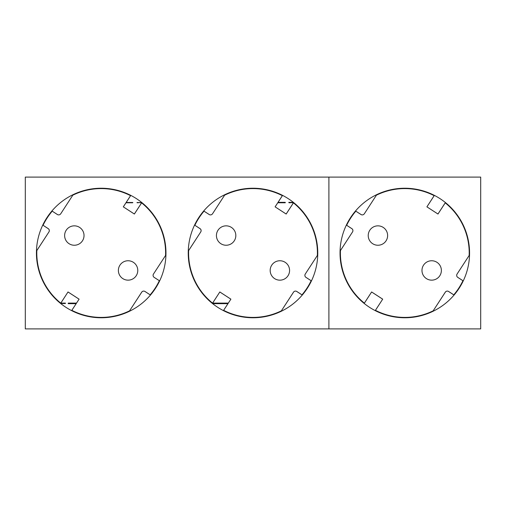 <?xml version="1.0" encoding="UTF-8"?>
<svg xmlns="http://www.w3.org/2000/svg" width="506" height="506" viewBox="0 0 506 506"><rect width="100%" height="100%" fill="white"/><g stroke="black" fill="none" stroke-linecap="round" stroke-linejoin="round"><path stroke-width="0.76" d="M132.724 202.773L125.975 202.773M141.743 202.489L137.094 202.773M141.838 202.571L137.094 202.571M141.863 202.773L137.012 202.489M212.362 303.429L228.092 303.429M293.638 202.571L288.989 202.773M293.663 202.773L288.989 202.571M277.775 202.773L285.27 202.773L285.27 202.337L285.036 202.773M60.657 303.511L65.388 303.511L65.306 303.1M60.562 303.429L65.306 303.429M60.821 303.1L65.388 303.1L65.388 303.511M132.401 202.773L126.108 202.571M132.401 202.571L132.724 202.571M132.806 202.489L126.158 202.489M212.653 303.663L227.94 303.663M76.14 303.663L68.247 303.663L68.481 303.1M68.481 303.429L76.292 303.429M285.036 202.571L277.908 202.571M285.27 202.337L278.06 202.337M293.347 202.337L288.755 202.337M212.621 303.1L228.307 303.1M68.247 303.663L68.247 303.1L76.507 303.1M64.939 303.429L64.939 303.1M480.7 177.1L480.7 328.9L328.9 328.9L328.9 177.1L480.7 177.1M469.568 253A64.768 64.768 0 0 0 372.416 196.91A64.768 64.768 0 0 0 372.416 309.09A64.768 64.768 0 0 0 469.568 253M368.223 235.543A9.696 9.696 0 0 0 377.925 245.246A9.696 9.696 0 0 0 387.621 235.543M421.979 270.457A9.696 9.696 0 0 0 431.675 280.153A9.696 9.696 0 0 0 441.377 270.457M355.826 211.166L361.018 214.512A2.359 2.359 0 0 0 364.282 213.817A2.385 2.385 0 0 1 361.006 214.531L355.826 211.166A64.407 64.407 0 0 0 346.667 225.278L351.841 228.636A2.385 2.385 0 0 1 352.543 231.931L340.437 250.571A64.407 64.407 0 0 0 364.371 303.138L371.625 291.962L382.694 299.154L375.439 310.33A64.407 64.407 0 0 0 433.193 310.81L445.318 292.183A2.385 2.385 0 0 1 448.594 291.469L453.774 294.834A64.407 64.407 0 0 0 462.933 280.722L457.759 277.364A2.385 2.385 0 0 1 457.057 274.069L469.182 255.435A64.433 64.433 0 0 0 445.223 202.83L437.968 214.006L426.906 206.846L434.161 195.67A64.407 64.407 0 0 0 376.407 195.19L364.301 213.829L376.407 195.19M457.057 274.069L469.182 255.435M352.543 231.931L340.418 250.565A64.433 64.433 0 0 0 364.377 303.17L364.371 303.138M433.193 310.81L445.299 292.171A2.359 2.359 0 0 1 448.582 291.488L453.781 294.865A64.433 64.433 0 0 0 462.965 280.716L457.759 277.364A2.359 2.359 0 0 1 457.076 274.075M386.059 240.831A9.696 9.696 0 0 0 378.431 225.859A9.696 9.696 0 0 0 369.285 239.952A9.696 9.696 0 0 0 386.059 240.831M439.809 275.738A9.696 9.696 0 0 0 432.187 260.767A9.696 9.696 0 0 0 423.035 274.859A9.696 9.696 0 0 0 439.809 275.738M469.163 255.429A64.407 64.407 0 0 0 445.229 202.862L437.975 214.038L426.906 206.846M371.625 291.962L364.377 303.17M352.524 231.925A2.359 2.359 0 0 0 351.828 228.655L346.667 225.278M355.819 211.135A64.433 64.433 0 0 0 346.635 225.284M434.161 195.67L434.192 195.664A64.433 64.433 0 0 0 376.388 195.171M434.192 195.664L426.931 206.84M375.439 310.33L375.408 310.336A64.433 64.433 0 0 0 433.212 310.829M382.694 299.154L375.408 310.336M371.632 291.994L382.669 299.16M328.9 177.1L328.9 328.9L25.3 328.9L25.3 177.1L328.9 177.1M317.768 253A64.768 64.768 0 0 0 220.616 196.91A64.768 64.768 0 0 0 220.616 309.09A64.768 64.768 0 0 0 317.768 253M165.968 253A64.768 64.768 0 0 0 68.816 196.91A64.768 64.768 0 0 0 68.816 309.09A64.768 64.768 0 0 0 165.968 253M64.623 235.543A9.696 9.696 0 0 0 74.325 245.246A9.696 9.696 0 0 0 84.021 235.543M118.379 270.457A9.696 9.696 0 0 0 128.075 280.153A9.696 9.696 0 0 0 137.777 270.457M216.423 235.543A9.696 9.696 0 0 0 226.125 245.246A9.696 9.696 0 0 0 235.821 235.543M288.009 275.738A9.696 9.696 0 0 0 280.387 260.767A9.696 9.696 0 0 0 271.235 274.859A9.696 9.696 0 0 0 289.577 270.457M204.026 211.166L209.218 214.512A2.359 2.359 0 0 0 212.482 213.817A2.385 2.385 0 0 1 209.206 214.531L204.026 211.166A64.407 64.407 0 0 0 194.867 225.278L200.041 228.636A2.385 2.385 0 0 1 200.743 231.931L188.637 250.571A64.407 64.407 0 0 0 212.571 303.138L219.825 291.962L230.894 299.154L223.639 310.33A64.407 64.407 0 0 0 281.393 310.81L293.518 292.183A2.385 2.385 0 0 1 296.794 291.469L301.974 294.834A64.407 64.407 0 0 0 311.133 280.722L305.959 277.364A2.385 2.385 0 0 1 305.257 274.069L317.382 255.435A64.433 64.433 0 0 0 293.423 202.83L286.168 214.006L275.106 206.846L282.361 195.67A64.407 64.407 0 0 0 224.607 195.19L212.501 213.829L224.607 195.19M305.257 274.069L317.382 255.435M200.743 231.931L188.618 250.565A64.433 64.433 0 0 0 212.577 303.17L212.571 303.138M281.393 310.81L293.499 292.171A2.359 2.359 0 0 1 296.782 291.488L301.981 294.865A64.433 64.433 0 0 0 311.165 280.716L305.959 277.364A2.359 2.359 0 0 1 305.276 274.075M234.259 240.831A9.696 9.696 0 0 0 226.631 225.859A9.696 9.696 0 0 0 217.485 239.952A9.696 9.696 0 0 0 234.259 240.831M317.363 255.429A64.407 64.407 0 0 0 293.429 202.862L286.175 214.038L275.106 206.846M219.825 291.962L212.577 303.17M200.724 231.925A2.359 2.359 0 0 0 200.028 228.655L194.867 225.278M204.019 211.135A64.433 64.433 0 0 0 194.835 225.284M282.361 195.67L282.392 195.664A64.433 64.433 0 0 0 224.588 195.171M282.392 195.664L275.131 206.84M223.639 310.33L223.608 310.336A64.433 64.433 0 0 0 281.412 310.829M230.894 299.154L223.608 310.336M219.832 291.994L230.869 299.16M52.226 211.166L57.418 214.512A2.359 2.359 0 0 0 60.682 213.817A2.385 2.385 0 0 1 57.406 214.531L52.226 211.166A64.407 64.407 0 0 0 43.067 225.278L48.241 228.636A2.385 2.385 0 0 1 48.943 231.931L36.837 250.571A64.407 64.407 0 0 0 60.771 303.138L68.025 291.962L79.094 299.154L71.839 310.33A64.407 64.407 0 0 0 129.593 310.81L141.718 292.183A2.385 2.385 0 0 1 144.994 291.469L150.174 294.834A64.407 64.407 0 0 0 159.333 280.722L154.159 277.364A2.385 2.385 0 0 1 153.457 274.069L165.582 255.435A64.433 64.433 0 0 0 141.623 202.83L134.368 214.006L123.306 206.846L130.561 195.67A64.407 64.407 0 0 0 72.807 195.19L60.701 213.829L72.807 195.19M153.457 274.069L165.582 255.435M48.943 231.931L36.818 250.565A64.433 64.433 0 0 0 60.777 303.17L60.771 303.138M129.593 310.81L141.699 292.171A2.359 2.359 0 0 1 144.982 291.488L150.181 294.865A64.433 64.433 0 0 0 159.365 280.716L154.159 277.364A2.359 2.359 0 0 1 153.476 274.075M82.459 240.831A9.696 9.696 0 0 0 74.831 225.859A9.696 9.696 0 0 0 65.685 239.952A9.696 9.696 0 0 0 82.459 240.831M136.209 275.738A9.696 9.696 0 0 0 128.587 260.767A9.696 9.696 0 0 0 119.435 274.859A9.696 9.696 0 0 0 136.209 275.738M165.563 255.429A64.407 64.407 0 0 0 141.629 202.862L134.375 214.038L123.306 206.846M68.025 291.962L60.777 303.17M48.924 231.925A2.359 2.359 0 0 0 48.228 228.655L43.067 225.278M52.219 211.135A64.433 64.433 0 0 0 43.035 225.284M130.561 195.67L130.592 195.664A64.433 64.433 0 0 0 72.788 195.171M130.592 195.664L123.331 206.84M71.839 310.33L71.808 310.336A64.433 64.433 0 0 0 129.612 310.829M79.094 299.154L71.808 310.336M68.032 291.994L79.069 299.16"/></g></svg>
